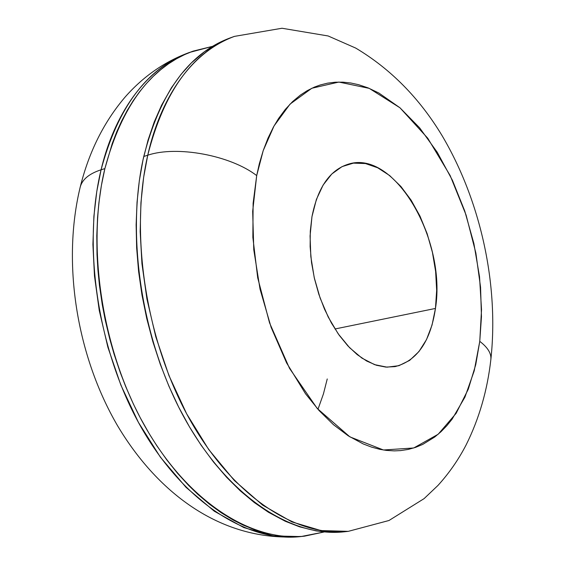 <?xml version="1.0" encoding="UTF-8"?>
<svg xmlns="http://www.w3.org/2000/svg" width="565" height="565" viewBox="0 0 565 565"><rect width="100%" height="100%" fill="white"/><g stroke="black" fill="none" stroke-linecap="round" stroke-linejoin="round"><path stroke-width="0.85" d="M435.46 308.441L334.974 328.978L435.46 308.441L432.041 325.066L426.483 339.629L418.94 351.571L409.639 360.399L398.883 365.696L387.039 367.165L374.546 364.63L361.897 358.097L349.615 347.722L338.23 333.873L328.244 317.085L320.122 298.045L314.225 277.577L310.828 256.581L310.072 235.979L311.965 216.67C317.77 187.418 329.939 169.903 348.471 164.133C394.54 149.287 446.625 239.871 435.46 308.441C430.474 341.585 416.998 360.979 395.041 366.621L385.874 367.095L376.361 365.244L366.706 361.049L357.151 354.58L347.927 345.95L339.268 335.335L331.394 322.975L324.515 309.161L318.815 294.231L314.451 278.573L311.534 262.584L310.136 246.665L310.284 231.233L311.965 216.67L316.386 199.473L323.109 185.066L331.796 173.992L342.058 166.611L353.436 163.13L365.47 163.553L377.688 167.784L389.652 175.553L400.931 186.506L411.151 200.201L419.986 216.12L427.154 233.712L432.423 252.364L435.629 271.461L436.66 290.368L435.46 308.441M317.968 409.307L323.441 393.883L327.241 378.953M304.337 536.171L300.693 536.573L273.086 535.917L243.854 527.583L214.34 511.247L186.033 487.348L160.347 457.113L138.404 422.338L120.861 385.069L107.887 347.249L99.263 310.517L94.482 276.031L92.914 244.518L93.889 216.31L96.784 191.45L101.071 169.79C89.044 173.716 82.059 179.585 80.131 187.403C82.059 179.585 89.044 173.716 101.071 169.79C82.229 247.293 98.006 351.352 140.989 426.999C184.042 502.744 247.865 542.683 300.693 536.573C222.921 542.308 158.553 494.474 117.562 425.749C76.529 355.477 61.853 262.81 80.188 187.185C88.91 151.914 103.974 121.772 125.366 96.763C143.524 76.247 164.853 61.486 189.367 52.474C147.409 67.772 117.979 106.877 101.071 169.79L104.878 168.603L101.071 169.79C111.517 125.105 138.15 71.345 189.367 52.474L212.56 46.344M324.239 531.955L304.577 536.143C251.799 542.252 187.997 502.221 144.923 426.307C101.912 350.498 86.085 246.234 104.878 168.603L101.418 185.384L98.896 202.835L97.568 217.271L96.792 235.76L97.011 254.603L97.914 269.915L99.447 285.332L102.258 304.599L105.217 319.995L109.779 339.099L114.081 354.121L120.281 372.554L125.861 386.954L133.538 404.335L140.233 417.719L149.245 433.736L156.893 445.863L166.979 460.129L177.594 473.357L188.611 485.413L197.694 494.206L209.318 504.1L221.134 512.695L233.098 519.998L242.745 524.906L254.766 529.829L266.737 533.424L278.602 535.719L290.248 536.708L301.668 536.425L324.239 531.955M147.748 155.22L143.771 156.463C125.536 235.372 141.907 341.811 185.129 419.286C228.422 496.882 292.02 537.845 344.247 531.792L348.294 531.347C296.131 537.4 232.554 496.338 189.247 418.573C145.996 340.921 129.569 234.256 147.748 155.22L143.637 177.318L140.939 202.715L140.169 231.551L141.956 263.798L146.949 299.111L155.785 336.761L168.942 375.541L186.641 413.792L208.683 449.493L234.383 480.547L262.633 505.117L291.999 521.947L320.991 530.57L348.294 531.347L388.988 520.499L424.096 498.627L437.924 485.483C449.041 473.258 458.434 459.762 466.09 444.98C479.134 418.799 487.397 390.302 490.865 359.481C499.008 284.576 480.723 200.999 442.113 135.692C419.484 98.176 390.698 68.972 355.738 48.089L328.138 35.969L281.999 28.25L234.468 36.379C183.886 55.024 157.797 109.645 147.748 155.22C176.944 145.325 230.697 155.41 256.694 175.602C230.697 155.41 176.944 145.325 147.748 155.22C164.111 91.099 193.018 51.486 234.468 36.379L230.633 37.749C189.141 52.87 160.185 92.441 143.771 156.463L147.748 155.22M490.837 359.693C491.55 353.634 487.856 347.524 479.763 341.359L475.744 364.672L468.286 389.186L456.153 413.305L438.179 434.238L413.721 447.981L383.458 449.994L349.919 436.886L317.205 408.439L289.52 368.366L269.533 322.834L257.711 277.825L252.859 237.371L253.12 203.245L256.694 175.602L252.675 211.324L253.777 249.779L260.034 289.139L271.165 327.474L286.603 362.914L305.545 393.791L319.112 410.586L333.456 424.682L348.252 435.834L363.253 443.949L371.565 447.113L379.814 449.323L386.319 450.397L394.321 450.884L400.606 450.602L408.241 449.429L415.635 447.346L422.754 444.401L434.746 436.999L440.926 431.78L446.717 425.826L452.113 419.159L464.939 397.124L474.212 370.859L479.763 341.359L481.521 309.634L479.523 276.695L473.887 243.515L464.776 211.091L452.466 180.376L437.275 152.31L419.611 127.817L399.956 107.781L378.882 93.027L368.027 87.865L358.641 84.708L350.801 82.999L343.012 82.158L335.278 82.2L327.651 83.14L320.186 84.99L314.338 87.137L307.233 90.654L300.396 95.075L292.585 101.608L285.297 109.412L278.58 118.488L273.467 126.97L267.987 138.192L263.241 150.523L259.314 163.815L256.694 175.602L263.205 150.629L274.011 125.995L290.057 104.108L311.838 88.253L338.845 82.066L369.22 88.359L399.956 107.781L427.754 138.227L450.15 175.531L466.09 215.046L475.871 253.035L480.561 287.232L481.458 316.69L479.763 341.359C487.856 347.524 491.55 353.634 490.837 359.693M344.53 531.757L330.052 532.315L316.174 530.902L299.605 526.841L285.283 521.262L268.502 512.286L254.278 502.518L240.28 490.837L226.678 477.347L213.591 462.114L201.133 445.234L189.473 426.879L178.688 407.132L168.942 386.262L160.305 364.368L152.882 341.733L146.752 318.547L141.97 295.001L138.595 271.412L136.645 247.894L136.13 224.814L137.041 202.263L139.35 180.546L143.03 159.817L148.009 140.226L154.21 122.005L161.583 105.196L171.492 87.639L181.04 74.382L191.401 62.899L204.431 51.768L218.252 43.145L230.64 37.742M212.567 46.337L193.082 51.147L184.677 54.572L176.485 58.788L168.511 63.81L160.785 69.65L153.362 76.261L146.279 83.648L139.527 91.834L133.171 100.761L127.245 110.401L121.765 120.755L116.75 131.815L112.251 143.482L104.878 168.603C121.743 105.591 151.13 66.444 193.046 51.161"/></g></svg>

